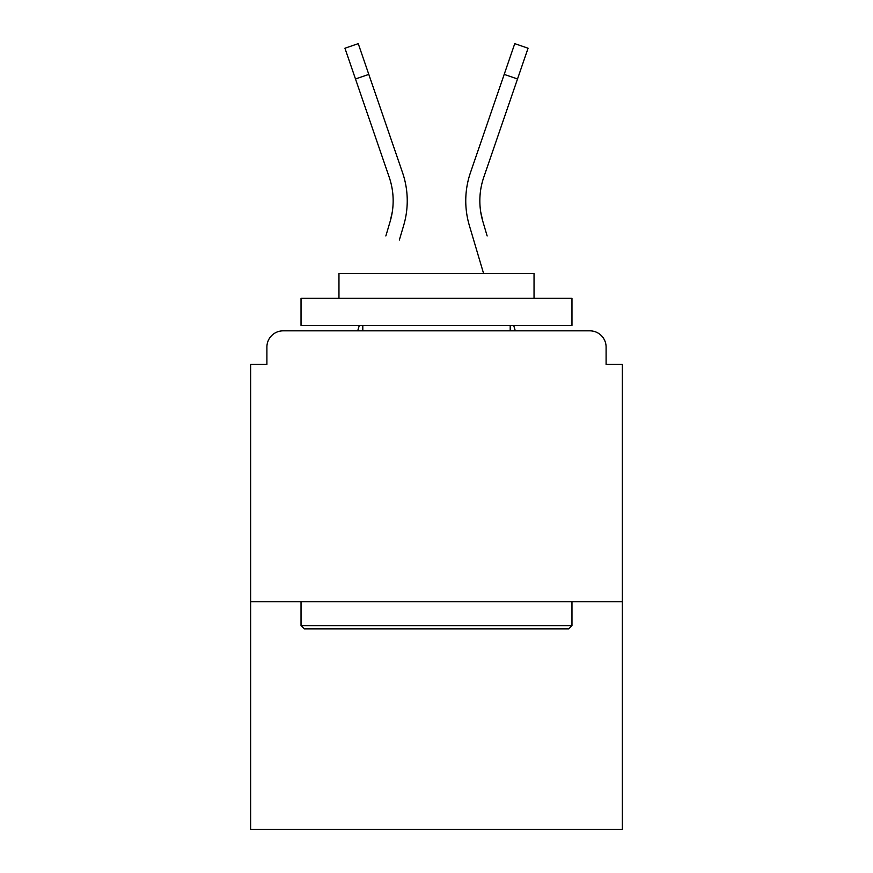 <?xml version="1.0" encoding="UTF-8"?>
<svg xmlns="http://www.w3.org/2000/svg" width="873" height="873" viewBox="0 0 873 873"><rect width="100%" height="100%" fill="white"/><g stroke="black" fill="none" stroke-linecap="round" stroke-linejoin="round"><path stroke-width="1.31" d="M606.102 364.434L606.102 347.094L606.102 364.434L622.362 364.434L622.362 829.35L250.638 829.35L250.638 364.434L266.898 364.434L266.898 347.094L266.898 364.434M622.362 601.77L250.638 601.77M606.102 347.094A16.26 16.26 0 0 0 589.842 330.834L283.158 330.834A16.26 16.26 0 0 0 266.898 347.094M589.842 330.834L521.028 330.834M351.972 330.834L283.158 330.834M392.293 211.899L390.155 221.436L392.293 211.899M368.81 74.401L355.486 78.974L344.922 48.222L358.246 43.65L402.54 172.636A86.7 86.7 0 0 1 403.664 225.441L399.354 239.988M385.844 235.983L390.155 221.436A72.612 72.612 0 0 0 389.216 177.208A72.612 72.612 0 0 1 393.156 200.79A72.612 72.612 0 0 0 389.216 177.208A72.612 72.612 0 0 1 393.156 200.79A72.612 72.612 0 0 0 389.216 177.208A72.612 72.612 0 0 1 393.156 200.79A72.612 72.612 0 0 0 389.216 177.208A72.612 72.612 0 0 1 393.156 200.79A72.612 72.612 0 0 0 389.216 177.208A72.612 72.612 0 0 1 393.156 200.79M359.316 325.422L357.712 330.834L359.316 325.422M480.707 211.899L482.845 221.436L480.707 211.899M469.336 225.441L483.555 273.402L469.336 225.441A86.7 86.7 0 0 1 470.46 172.636L514.754 43.65L528.078 48.222L483.784 177.208A72.612 72.612 0 0 0 482.845 221.436L487.156 235.983M513.684 325.422L515.288 330.834L513.684 325.422M568.716 628.866L304.284 628.866L301.032 625.614L571.968 625.614L568.716 628.866M301.032 298.326L571.968 298.326L571.968 325.422L301.032 325.422L301.032 298.326M534.036 298.326L534.036 273.402L338.964 273.402L338.964 298.326M301.032 601.77L301.032 625.614M571.968 601.77L571.968 625.614M362.808 325.422L362.808 330.834M510.192 325.422L510.192 330.834M483.784 177.208A72.612 72.612 0 0 0 479.844 200.79A72.612 72.612 0 0 1 483.784 177.208A72.612 72.612 0 0 0 479.844 200.79A72.612 72.612 0 0 1 483.784 177.208A72.612 72.612 0 0 0 479.844 200.79A72.612 72.612 0 0 1 483.784 177.208A72.612 72.612 0 0 0 479.844 200.79A72.612 72.612 0 0 1 483.784 177.208A72.612 72.612 0 0 0 479.844 200.79A72.612 72.612 0 0 1 483.784 177.208A72.612 72.612 0 0 0 479.844 200.79A72.612 72.612 0 0 1 483.784 177.208A72.612 72.612 0 0 0 479.844 200.79A72.612 72.612 0 0 1 483.784 177.208A72.612 72.612 0 0 0 479.844 200.79A72.612 72.612 0 0 1 483.784 177.208A72.612 72.612 0 0 0 479.844 200.79A72.612 72.612 0 0 1 483.784 177.208A72.612 72.612 0 0 0 479.844 200.79A72.612 72.612 0 0 1 483.784 177.208A72.612 72.612 0 0 0 479.844 200.79A72.612 72.612 0 0 1 483.784 177.208A72.612 72.612 0 0 0 479.844 200.79A72.612 72.612 0 0 1 483.784 177.208A72.612 72.612 0 0 0 479.844 200.79A72.612 72.612 0 0 1 483.784 177.208A72.612 72.612 0 0 0 479.844 200.79A72.612 72.612 0 0 1 483.784 177.208A72.612 72.612 0 0 0 479.844 200.79A72.612 72.612 0 0 1 483.784 177.208A72.612 72.612 0 0 0 479.844 200.79A72.612 72.612 0 0 1 483.784 177.208A72.612 72.612 0 0 0 479.844 200.79A72.612 72.612 0 0 1 483.784 177.208A72.612 72.612 0 0 0 479.844 200.79A72.612 72.612 0 0 1 483.784 177.208A72.612 72.612 0 0 0 479.844 200.79A72.612 72.612 0 0 1 483.784 177.208A72.612 72.612 0 0 0 479.844 200.79A72.612 72.612 0 0 1 483.784 177.208A72.612 72.612 0 0 0 479.844 200.79M402.54 172.636L387.459 128.724M355.486 78.974L389.216 177.208M470.46 172.636L485.541 128.724M517.514 78.974L504.19 74.401"/></g></svg>
